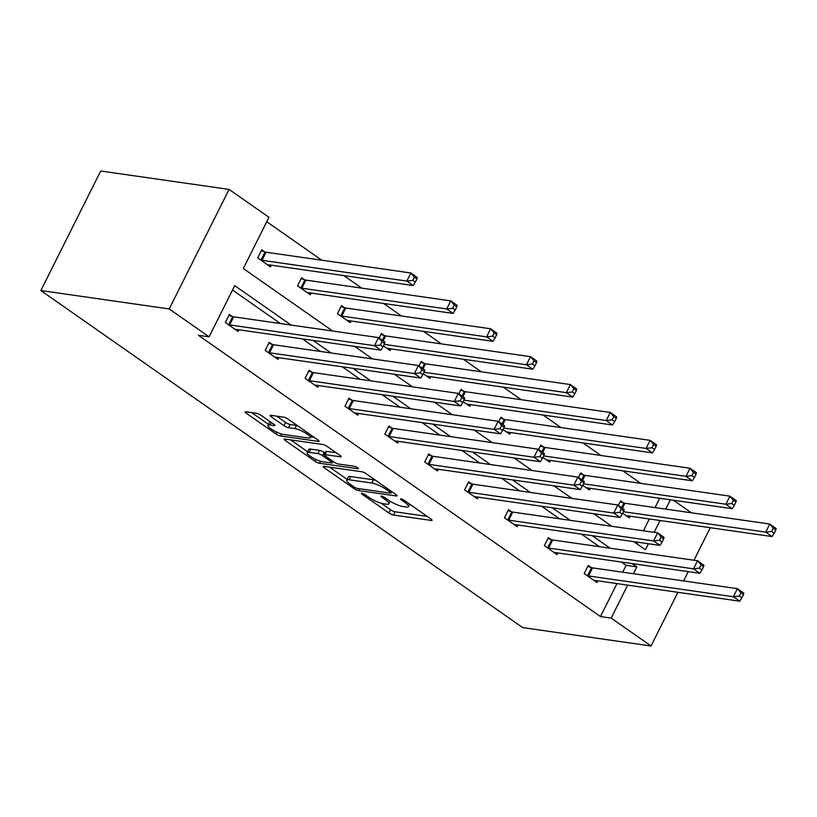 <?xml version="1.0" encoding="UTF-8"?>
<svg xmlns="http://www.w3.org/2000/svg" width="817" height="817" viewBox="0 0 817 817"><rect width="100%" height="100%" fill="white"/><g stroke="black" fill="none" stroke-linecap="round" stroke-linejoin="round"><path stroke-width="1.23" d="M361.962 493.305A2.543 0.562 -153.4 0 0 361.441 493.397A2.543 0.562 -153.4 0 0 362.248 494.326L388.902 512.974A3.636 0.807 -153.4 0 0 393.508 515.027L431.315 520.449A3.636 0.807 -153.4 0 0 432.06 520.327A3.636 0.807 -153.4 0 0 430.906 518.999L404.252 500.351A2.543 0.562 -153.4 0 0 401.024 498.911A2.543 0.562 -153.4 0 0 400.504 498.993A2.543 0.562 -153.4 0 0 401.31 499.922L404.762 502.343A11.642 2.574 -153.4 0 1 408.439 506.591A11.642 2.574 -153.4 0 1 406.069 506.989L402.914 506.54A11.642 2.574 -153.4 0 1 388.167 499.963L384.715 497.543A2.543 0.562 -153.4 0 0 381.488 496.103A2.543 0.562 -153.4 0 0 380.967 496.195A2.543 0.562 -153.4 0 0 381.774 497.124L385.226 499.534A11.642 2.574 -153.4 0 1 388.912 503.783A11.642 2.574 -153.4 0 1 386.533 504.191L383.387 503.742A11.642 2.574 -153.4 0 1 368.641 497.165L365.189 494.745A2.543 0.562 -153.4 0 0 361.962 493.305M261.072 415.322A3.636 0.807 -153.4 0 0 256.467 413.269L245.866 411.748A3.636 0.807 -153.4 0 0 245.12 411.87A3.636 0.807 -153.4 0 0 246.274 413.198L275.88 433.909A3.636 0.807 -153.4 0 0 280.486 435.961L318.283 441.384A3.636 0.807 -153.4 0 0 319.028 441.262A3.636 0.807 -153.4 0 0 317.874 439.934L288.268 419.223A3.636 0.807 -153.4 0 0 283.662 417.16L270.856 415.322A3.636 0.807 -153.4 0 0 270.11 415.455A3.636 0.807 -153.4 0 0 271.264 416.782L283.928 425.647A3.636 0.807 -153.4 0 0 288.544 427.7L294.896 428.608A9.733 2.155 -153.4 0 1 305.047 432.724A9.733 2.155 -153.4 0 1 310.307 437.657A9.733 2.155 -153.4 0 1 308.315 438.004L283.428 434.43A9.733 2.155 -153.4 0 1 273.276 430.324A9.733 2.155 -153.4 0 1 268.017 425.381A9.733 2.155 -153.4 0 1 270.008 425.044L274.155 425.637A3.636 0.807 -153.4 0 0 274.9 425.514A3.636 0.807 -153.4 0 0 273.746 424.186L261.072 415.322M611.167 618.101L600.464 616.559L198.398 335.307L209.101 336.839L169.221 308.949L40.85 290.546L522.666 627.589L651.037 645.992L611.167 618.101L627.67 585.125M323.889 466.323A3.636 0.807 -153.4 0 0 323.144 466.456A3.636 0.807 -153.4 0 0 324.298 467.784L353.904 488.495A3.636 0.807 -153.4 0 0 358.51 490.547L396.316 495.97A3.636 0.807 -153.4 0 0 397.062 495.837A3.636 0.807 -153.4 0 0 395.908 494.51L366.302 473.799A3.636 0.807 -153.4 0 0 361.696 471.746L323.889 466.323M314.892 461.197L285.286 440.486A3.636 0.807 -153.4 0 1 284.132 439.158A3.636 0.807 -153.4 0 1 284.878 439.035L322.674 444.458A3.636 0.807 -153.4 0 1 327.29 446.511L339.954 455.375A3.636 0.807 -153.4 0 1 341.108 456.703A3.636 0.807 -153.4 0 1 340.362 456.826L325.033 454.63A3.636 0.807 -153.4 0 0 324.288 454.752A3.636 0.807 -153.4 0 0 325.442 456.08L333.847 461.962A3.636 0.807 -153.4 0 0 338.452 464.015L354.415 466.303A2.543 0.562 -153.4 0 1 357.07 467.385A2.543 0.562 -153.4 0 1 358.449 468.672A2.543 0.562 -153.4 0 1 357.928 468.764L319.498 463.259A3.636 0.807 -153.4 0 1 314.892 461.197L315.781 459.409M332.693 331.038L243.313 268.517L268.956 217.312L229.077 189.411L100.705 171.008L40.85 290.546M304.465 279.731L301.606 277.729L297.562 285.807L310.348 294.743L311.175 293.089M383.418 345.867L390.097 350.534L390.924 348.869M379.108 338.013L381.355 333.51L384.215 335.511M463.168 401.647L469.846 406.315L470.674 404.66M458.858 393.794L461.105 389.3L463.964 391.302M542.917 457.438L549.596 462.105L550.423 460.441M538.607 449.585L540.854 445.081L543.713 447.083M622.666 513.219L629.345 517.886L630.173 516.232M618.357 505.366L620.603 500.872L623.463 502.874M636.892 543.826L637.699 542.212M643.408 530.815L649.331 518.979M655.04 507.582L659.697 498.288M640.794 483.368L622.871 470.827M600.924 455.478L583.001 442.937M561.044 427.577L543.121 415.046M521.175 399.687L503.252 387.156M481.295 371.796L463.372 359.255M441.425 343.906L423.502 331.365M401.545 316.005L383.633 303.475M361.676 288.115L343.753 275.584M321.796 260.225L266.75 221.713M582.797 485.329L589.466 489.996L590.303 488.341M578.477 477.475L580.734 472.982L583.593 474.983M503.047 429.538L509.716 434.205L510.554 432.55M498.727 421.684L500.984 417.191L503.844 419.192M423.298 373.757L429.967 378.424L430.804 376.77M418.978 365.904L421.235 361.41L424.094 363.412M344.345 307.621L341.486 305.619L337.441 313.697L350.217 322.633L351.055 320.979M264.596 251.83L261.736 249.839L257.692 257.906L270.468 266.853L271.305 265.198M673.443 500.259L691.366 512.79M229.077 189.411L169.221 308.949M291.118 325.074L234.734 285.633L209.101 336.839M633.379 573.728L636.811 566.886L632.072 563.577M610.115 548.217L592.192 535.686M570.246 520.327L552.323 507.796M530.366 492.437L512.443 479.896M490.496 464.546L472.573 452.005M450.616 436.646L432.693 424.115M410.747 408.755L392.824 396.225M370.867 380.865L352.954 368.324M330.997 352.964L313.074 340.434M651.037 645.992L677.906 592.325M683.615 580.938L688.271 571.634M693.98 560.248L710.269 527.711M633.767 541.64L645.379 549.77L648.402 543.744M654.1 532.347L660.034 520.511M665.732 509.124L670.389 499.82M354.649 346.398L372.562 358.929M394.519 374.288L412.442 386.819M434.399 402.178L452.312 414.719M474.268 430.069L492.191 442.61M514.148 457.969L532.061 470.5M554.018 485.86L571.941 498.39M593.898 513.75L611.81 526.291M622.687 572.196L626.108 565.354L621.369 562.045M599.423 546.685L581.5 534.155M559.543 518.795L541.62 506.254M519.673 490.905L501.75 478.364M479.793 463.004L461.871 450.473M439.924 435.114L422.001 422.583M400.044 407.223L382.121 394.682M360.174 379.333L342.252 366.792M320.295 351.433L302.382 338.902M280.425 323.542L232.528 290.045M626.108 565.354L636.811 566.886M600.464 616.559L616.978 583.593M238.942 329.802L238.115 331.467L225.339 322.521L229.383 314.443L232.242 316.445M278.822 357.703L277.994 359.357L265.208 350.422L269.253 342.343L272.112 344.345M318.691 385.593L317.864 387.248L305.088 378.312L309.132 370.234L311.992 372.235M358.571 413.484L357.744 415.148L344.958 406.202L349.002 398.124L351.861 400.126M398.441 441.374L397.613 443.039L384.838 434.093L388.882 426.025L391.741 428.016M438.32 469.275L437.493 470.929L424.707 461.993L428.751 453.915L431.611 455.917M478.19 497.165L477.363 498.819L464.587 489.883L468.631 481.805L471.491 483.807M518.07 525.055L517.232 526.72L504.457 517.774L508.501 509.696L511.36 511.697M557.94 552.956L557.112 554.61L544.336 545.664L548.381 537.596L551.24 539.588M597.819 580.846L596.982 582.501L584.206 573.565L588.25 565.487L591.11 567.488M381.273 503.272L390.526 509.747A3.636 0.807 -153.4 0 0 395.132 511.799L427.189 516.395M391.639 491.834L392.191 491.916M329.629 467.15L347.154 479.405M354.088 486.983A2.543 0.562 -153.4 0 0 357.315 488.423L390.495 493.182A2.543 0.562 -153.4 0 0 391.016 493.09A2.543 0.562 -153.4 0 0 390.209 492.161L386.564 489.618A11.642 2.574 -153.4 0 0 371.817 483.031L349.135 479.783A11.642 2.574 -153.4 0 0 346.765 480.192A11.642 2.574 -153.4 0 0 350.442 484.44L354.088 486.983M375.554 480.273A11.642 2.574 -153.4 0 0 373.44 479.804L371.817 483.031M346.765 480.192L348.379 476.954A11.642 2.574 -153.4 0 1 350.759 476.556L373.44 479.804M307.611 451.74L290.617 439.863M336.236 452.771L326.657 451.403A3.636 0.807 -153.4 0 0 325.912 451.525L324.288 454.752M333.642 461.819L332.652 461.676M309.122 452.352A9.733 2.155 -153.4 0 0 307.141 452.689A9.733 2.155 -153.4 0 0 312.4 457.632A9.733 2.155 -153.4 0 0 322.552 461.738L331.314 462.994A3.636 0.807 -153.4 0 0 332.059 462.871A3.636 0.807 -153.4 0 0 330.905 461.544L322.501 455.661A3.636 0.807 -153.4 0 0 317.895 453.609L309.122 452.352L310.746 449.115A9.733 2.155 -153.4 0 0 308.755 449.452L307.141 452.689M310.746 449.115L319.508 450.371A3.636 0.807 -153.4 0 1 324.124 452.434L325.105 453.118M270.304 421.776A9.733 2.155 -153.4 0 0 269.641 422.154L268.017 425.381M297.276 425.524A9.733 2.155 -153.4 0 0 296.51 425.381L294.896 428.608M276.595 416.149L285.552 422.409A3.636 0.807 -153.4 0 0 290.158 424.472L296.51 425.381M310.715 436.84L314.157 437.33M251.605 412.565L268.517 424.391M626.486 515.884L626.649 515.823A3.707 0.817 26.6 0 1 627.262 515.813L772.106 536.575L765.713 532.112L769.757 524.034L624.913 503.262A3.707 0.817 26.6 0 1 623.933 503.027L620.144 501.791M773.25 528.191L769.757 524.034L776.15 528.507L775.803 529.988L773.25 528.191L771.626 531.428L774.179 533.215L775.803 529.988M771.626 531.428L765.713 532.112L623.422 511.708M774.179 533.215L772.106 536.575M587.066 575.566L587.535 575.709A3.707 0.817 -153.4 0 0 588.516 575.954L733.36 596.727L739.753 601.189L594.909 580.427A3.707 0.817 -153.4 0 0 594.286 580.438L594.122 580.499M587.791 566.406L591.579 567.631A3.707 0.817 -153.4 0 0 592.56 567.876L737.404 588.649L743.797 593.111L743.45 594.592L740.886 592.805L739.273 596.042L741.826 597.83L743.45 594.592M739.273 596.042L733.36 596.727L737.404 588.649L740.886 592.805M739.753 601.189L741.826 597.83M586.606 487.994L586.769 487.933A3.707 0.817 26.6 0 1 587.382 487.923L732.226 508.685L725.843 504.212L729.887 496.144L585.043 475.371A3.707 0.817 26.6 0 1 584.053 475.126L580.274 473.901M733.37 500.3L729.887 496.144L736.28 500.607L735.923 502.087L733.37 500.3L731.756 503.538L734.309 505.325L735.923 502.087M731.756 503.538L725.843 504.212L583.552 483.817M734.309 505.325L732.226 508.685M546.736 460.104L546.9 460.042A3.707 0.817 26.6 0 1 547.513 460.032L692.356 480.794L685.963 476.321L690.008 468.243L545.164 447.481A3.707 0.817 26.6 0 1 544.183 447.236L540.394 446.011M693.5 472.41L690.008 468.243L696.401 472.716L696.053 474.197L693.5 472.41L691.876 475.637L694.43 477.424L696.053 474.197M691.876 475.637L685.963 476.321L543.673 455.927M694.43 477.424L692.356 480.794M547.196 547.666L547.656 547.819A3.707 0.817 -153.4 0 0 548.636 548.064L693.49 568.826L699.873 573.299L555.029 552.537A3.707 0.817 -153.4 0 0 554.416 552.547L554.253 552.609M547.911 538.515L551.7 539.741A3.707 0.817 -153.4 0 0 552.68 539.986L697.534 560.748L703.917 565.221L703.57 566.702L701.017 564.915L699.393 568.142L701.956 569.939L703.57 566.702M699.393 568.142L693.49 568.826L697.534 560.748L701.017 564.915M699.873 573.299L701.956 569.939M507.316 519.775L507.786 519.929A3.707 0.817 -153.4 0 0 508.766 520.174L653.61 540.936L660.003 545.409L515.159 524.637A3.707 0.817 -153.4 0 0 514.536 524.657L514.383 524.718M508.041 510.625L511.83 511.851A3.707 0.817 -153.4 0 0 512.81 512.096L657.654 532.858L664.047 537.331L663.7 538.812L661.137 537.024L659.523 540.251L662.076 542.039L663.7 538.812M659.523 540.251L653.61 540.936L657.654 532.858L661.137 537.024M660.003 545.409L662.076 542.039M506.857 432.213L507.02 432.152A3.707 0.817 26.6 0 1 507.633 432.132L652.487 452.904L646.094 448.431L650.138 440.353L505.294 419.591A3.707 0.817 26.6 0 1 504.303 419.346L500.525 418.12M653.62 444.519L650.138 440.353L656.531 444.826L656.174 446.307L653.62 444.519L652.007 447.747L654.56 449.534L656.174 446.307M652.007 447.747L646.094 448.431L503.803 428.026M654.56 449.534L652.487 452.904M467.447 491.885L467.906 492.038A3.707 0.817 -153.4 0 0 468.887 492.273L613.741 513.045L620.123 517.508L475.28 496.746A3.707 0.817 -153.4 0 0 474.667 496.767L474.503 496.818M468.161 482.735L471.95 483.96A3.707 0.817 -153.4 0 0 472.931 484.205L617.785 504.967L624.168 509.44L623.82 510.921L621.267 509.134L619.643 512.361L622.207 514.148L623.82 510.921M619.643 512.361L613.741 513.045L617.785 504.967L621.267 509.134M620.123 517.508L622.207 514.148M466.987 404.313L467.15 404.252A3.707 0.817 26.6 0 1 467.763 404.241L612.607 425.003L606.214 420.541L610.258 412.462L465.414 391.69A3.707 0.817 26.6 0 1 464.434 391.455L460.645 390.22M613.751 416.619L610.258 412.462L616.651 416.925L616.304 418.406L613.751 416.619L612.127 419.856L614.68 421.643L616.304 418.406M612.127 419.856L606.214 420.541L463.923 400.136M614.68 421.643L612.607 425.003M427.567 463.995L428.037 464.138A3.707 0.817 -153.4 0 0 429.017 464.383L573.861 485.155L580.254 489.618L435.41 468.856A3.707 0.817 -153.4 0 0 434.787 468.866L434.634 468.927M428.292 454.834L432.081 456.06A3.707 0.817 -153.4 0 0 433.061 456.305L577.905 477.077L584.298 481.54L583.951 483.021L581.387 481.233L579.774 484.471L582.327 486.258L583.951 483.021M579.774 484.471L573.861 485.155L577.905 477.077L581.387 481.233M580.254 489.618L582.327 486.258M427.107 376.423L427.271 376.361A3.707 0.817 26.6 0 1 427.883 376.351L572.737 397.113L566.344 392.64L570.389 384.572L425.545 363.8A3.707 0.817 26.6 0 1 424.554 363.555L420.775 362.329M573.871 388.729L570.389 384.572L576.782 389.035L576.424 390.516L573.871 388.729L572.257 391.956L574.811 393.753L576.424 390.516M572.257 391.956L566.344 392.64L424.054 372.246M574.811 393.753L572.737 397.113M387.697 436.094L388.157 436.247A3.707 0.817 -153.4 0 0 389.137 436.492L533.991 457.254L540.374 461.728L395.53 440.966A3.707 0.817 -153.4 0 0 394.917 440.976L394.754 441.037M388.412 426.944L392.201 428.169A3.707 0.817 -153.4 0 0 393.181 428.414L538.035 449.176L544.418 453.649L544.071 455.13L541.518 453.343L539.894 456.57L542.457 458.357L544.071 455.13M539.894 456.57L533.991 457.254L538.035 449.176L541.518 453.343M540.374 461.728L542.457 458.357M387.238 348.532L387.401 348.471A3.707 0.817 26.6 0 1 388.014 348.45L532.858 369.223L526.465 364.75L530.509 356.672L385.665 335.91A3.707 0.817 26.6 0 1 384.684 335.664L380.896 334.439M534.001 360.838L530.509 356.672L536.902 361.145L536.555 362.625L534.001 360.838L532.378 364.065L534.941 365.853L536.555 362.625M532.378 364.065L526.465 364.75L384.174 344.355M534.941 365.853L532.858 369.223M347.817 408.204L348.287 408.357A3.707 0.817 -153.4 0 0 349.267 408.602L494.111 429.364L500.504 433.837L355.661 413.065A3.707 0.817 -153.4 0 0 355.048 413.085L354.884 413.147M348.542 399.053L352.331 400.279A3.707 0.817 -153.4 0 0 353.312 400.524L498.156 421.286L504.549 425.759L504.201 427.24L501.638 425.453L500.024 428.68L502.578 430.467L504.201 427.24M500.024 428.68L494.111 429.364L498.156 421.286L501.638 425.453M500.504 433.837L502.578 430.467M347.358 320.642L347.521 320.581A3.707 0.817 26.6 0 1 348.134 320.56L492.988 341.332L486.595 336.859L490.639 328.781L345.795 308.019A3.707 0.817 26.6 0 1 344.805 307.774L341.026 306.549M494.122 332.948L490.639 328.781L497.032 333.254L496.675 334.735L494.122 332.948L492.508 336.175L495.061 337.962L496.675 334.735M492.508 336.175L486.595 336.859L341.751 316.087A3.707 0.817 26.6 0 1 340.76 315.852L340.301 315.699M495.061 337.962L492.988 341.332M307.948 380.313L308.407 380.456A3.707 0.817 -153.4 0 0 309.388 380.702L454.242 401.474L460.625 405.937L315.781 385.175A3.707 0.817 -153.4 0 0 315.168 385.185L315.005 385.246M308.663 371.163L312.451 372.389A3.707 0.817 -153.4 0 0 313.432 372.623L458.286 393.396L464.669 397.869L464.322 399.35L461.768 397.552L460.155 400.79L462.708 402.577L464.322 399.35M460.155 400.79L454.242 401.474L458.286 393.396L461.768 397.552M460.625 405.937L462.708 402.577M307.488 292.741L307.652 292.68A3.707 0.817 26.6 0 1 308.264 292.67L453.108 313.432L446.715 308.969L450.759 300.891L305.915 280.119A3.707 0.817 26.6 0 1 304.935 279.874L301.146 278.648M454.252 305.047L450.759 300.891L457.152 305.354L456.805 306.835L454.252 305.047L452.628 308.285L455.192 310.072L456.805 306.835M452.628 308.285L446.715 308.969L301.871 288.197A3.707 0.817 26.6 0 1 300.891 287.952L300.421 287.809M455.192 310.072L453.108 313.432M268.068 352.413L268.538 352.566A3.707 0.817 -153.4 0 0 269.518 352.811L414.362 373.573L420.755 378.046L275.911 357.284A3.707 0.817 -153.4 0 0 275.298 357.295L275.135 357.356M268.793 343.263L272.582 344.488A3.707 0.817 -153.4 0 0 273.562 344.733L418.406 365.505L424.799 369.968L424.452 371.449L421.889 369.662L420.275 372.899L422.828 374.686L424.452 371.449M420.275 372.899L414.362 373.573L418.406 365.505L421.889 369.662M420.755 378.046L422.828 374.686M267.608 264.851L267.772 264.79A3.707 0.817 26.6 0 1 268.385 264.779L413.239 285.542L406.846 281.068L410.89 272.99L266.046 252.228A3.707 0.817 26.6 0 1 265.055 251.983L261.277 250.758M414.372 277.157L410.89 272.99L417.283 277.463L416.936 278.944L414.372 277.157L412.759 280.384L415.312 282.182L416.936 278.944M412.759 280.384L406.846 281.068L262.002 260.306A3.707 0.817 26.6 0 1 261.011 260.061L260.552 259.908M415.312 282.182L413.239 285.542M228.198 324.523L228.658 324.676A3.707 0.817 -153.4 0 0 229.648 324.921L374.492 345.683L380.875 350.156L236.031 329.394A3.707 0.817 -153.4 0 0 235.419 329.404L235.255 329.465M228.913 315.372L232.702 316.598A3.707 0.817 -153.4 0 0 233.693 316.843L378.537 337.605L384.919 342.078L384.572 343.559L382.019 341.772L380.405 344.999L382.959 346.786L384.572 343.559M380.405 344.999L374.492 345.683L378.537 337.605L382.019 341.772M380.875 350.156L382.959 346.786M362.666 493.488L362.248 494.326M401.729 499.085L401.31 499.922M382.203 496.287L381.774 497.124M385.838 498.329L385.226 499.534M405.365 501.127L404.762 502.343M431.713 519.653L431.315 520.449M395.132 511.799L393.508 515.027M390.526 509.747L388.902 512.974M396.715 495.163L396.316 495.97M359.429 488.719L358.51 490.547M354.517 487.259L353.904 488.495M324.952 466.476L324.298 467.784M390.812 490.946L390.209 492.161M387.176 488.403L386.564 489.618M350.759 476.556L349.135 479.783M285.94 439.189L285.286 440.486M340.76 456.029L340.362 456.826M326.657 451.403L325.033 454.63M358.214 468.202L357.928 468.764M320.499 461.268L319.498 463.259M331.518 460.328L330.905 461.544M324.124 452.434L322.501 455.661M319.508 450.371L317.895 453.609M274.553 424.84L274.155 425.637M271.295 422.471L270.008 425.044M290.158 424.472L288.544 427.7M285.552 422.409L283.928 425.647M271.918 415.475L271.264 416.782M318.681 440.588L318.283 441.384M281.477 433.99L280.486 435.961M276.759 432.152L275.88 433.909M246.918 411.901L246.274 413.198M624.913 503.262L622.431 508.225M623.933 503.027L621.614 507.653M587.535 575.709L591.579 567.631M588.516 575.954L592.56 567.876M585.043 475.371L582.562 480.325M584.053 475.126L581.745 479.753M545.164 447.481L542.682 452.434M544.183 447.236L541.865 451.862M547.656 547.819L551.7 539.741M548.636 548.064L552.68 539.986M507.786 519.929L511.83 511.851M508.766 520.174L512.81 512.096M505.294 419.591L502.812 424.544M504.303 419.346L501.995 423.972M467.906 492.038L471.95 483.96M468.887 492.273L472.931 484.205M465.414 391.69L462.933 396.653M464.434 391.455L462.116 396.071M428.037 464.138L432.081 456.06M429.017 464.383L433.061 456.305M425.545 363.8L423.063 368.753M424.554 363.555L422.246 368.181M388.157 436.247L392.201 428.169M389.137 436.492L393.181 428.414M385.665 335.91L383.183 340.863M384.684 335.664L382.366 340.291M348.287 408.357L352.331 400.279M349.267 408.602L353.312 400.524M345.795 308.019L341.751 316.087M344.805 307.774L340.76 315.852M308.407 380.456L312.451 372.389M309.388 380.702L313.432 372.623M305.915 280.119L301.871 288.197M304.935 279.874L300.891 287.952M268.538 352.566L272.582 344.488M269.518 352.811L273.562 344.733M266.046 252.228L262.002 260.306M265.055 251.983L261.011 260.061M228.658 324.676L232.702 316.598M229.648 324.921L233.693 316.843M390.179 501.27L388.912 503.783M409.664 504.14L408.439 506.591M391.752 491.609L391.016 493.09M332.856 461.268L332.059 462.871M311.43 435.42L310.307 437.657"/></g></svg>
